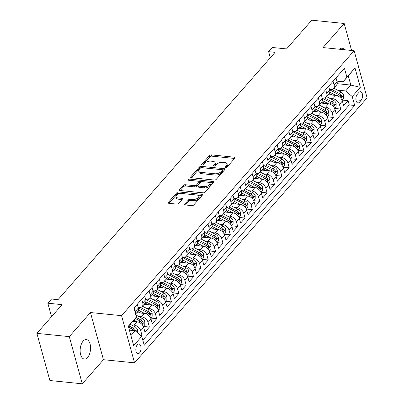 <?xml version="1.0" encoding="UTF-8"?>
<svg xmlns="http://www.w3.org/2000/svg" width="404" height="404" viewBox="0 0 404 404"><rect width="100%" height="100%" fill="white"/><g stroke="black" fill="none" stroke-linecap="round" stroke-linejoin="round"><path stroke-width="0.61" d="M225.801 167.377A1.05 0.53 -15.4 0 0 227.2 166.887L234.876 158.146A1.505 0.758 -15.4 0 0 235.052 157.616A1.505 0.758 -15.4 0 0 234.325 157.191L211.423 154.883A1.505 0.758 -15.4 0 0 209.429 155.575L201.753 164.322A1.05 0.53 -15.4 0 0 201.631 164.691A1.05 0.53 -15.4 0 0 202.136 164.989A1.05 0.53 -15.4 0 0 203.535 164.499L204.53 163.368A4.808 2.429 -15.4 0 1 210.913 161.146L212.817 161.337A4.808 2.429 -15.4 0 1 215.145 162.696A4.808 2.429 -15.4 0 1 214.58 164.383L213.585 165.514A1.05 0.53 -15.4 0 0 213.463 165.882A1.05 0.53 -15.4 0 0 213.969 166.18A1.05 0.53 -15.4 0 0 215.367 165.696L216.362 164.564A4.808 2.429 -15.4 0 1 222.745 162.342L224.649 162.534A4.808 2.429 -15.4 0 1 226.977 163.888A4.808 2.429 -15.4 0 1 226.412 165.579L225.417 166.711A1.05 0.53 -15.4 0 0 225.296 167.079A1.05 0.53 -15.4 0 0 225.801 167.377M87.602 357.474A9.802 5.151 95.8 0 0 90.531 346.768A9.802 5.151 95.8 0 0 86.34 339.567A9.802 5.151 95.8 0 0 83.108 341.163A9.802 5.151 95.8 0 0 80.179 351.869A9.802 5.151 95.8 0 0 84.37 359.07A9.802 5.151 95.8 0 0 87.602 357.474M344.501 49.742A9.802 5.151 95.8 0 0 342.082 48.202A9.802 5.151 95.8 0 0 339.411 49.232M139.557 352.939A4.898 2.575 95.8 0 0 141.021 347.586A4.898 2.575 95.8 0 0 138.925 343.986A4.898 2.575 95.8 0 0 137.315 344.784A4.898 2.575 95.8 0 0 135.845 350.137A4.898 2.575 95.8 0 0 137.946 353.737A4.898 2.575 95.8 0 0 139.557 352.939M184.835 204.03A1.505 0.758 -15.4 0 0 184.658 204.555A1.505 0.758 -15.4 0 0 185.386 204.98L191.814 205.626A1.505 0.758 -15.4 0 0 193.804 204.934L202.328 195.223A1.505 0.758 -15.4 0 0 202.505 194.693A1.505 0.758 -15.4 0 0 201.783 194.268L178.881 191.961A1.505 0.758 -15.4 0 0 176.886 192.652L168.362 202.364A1.505 0.758 -15.4 0 0 168.185 202.894A1.505 0.758 -15.4 0 0 168.912 203.318L176.674 204.101A1.505 0.758 -15.4 0 0 178.669 203.404L182.315 199.248A1.505 0.758 -15.4 0 0 182.492 198.723A1.505 0.758 -15.4 0 0 181.765 198.298L177.917 197.909A4.02 2.03 -15.4 0 1 175.972 196.773A4.02 2.03 -15.4 0 1 177.649 194.425A4.02 2.03 -15.4 0 1 181.78 193.506L196.859 195.026A4.02 2.03 -15.4 0 1 198.803 196.162A4.02 2.03 -15.4 0 1 197.122 198.51A4.02 2.03 -15.4 0 1 192.991 199.43L190.481 199.177A1.505 0.758 -15.4 0 0 188.486 199.874L184.835 204.03L185.083 204.919M351.606 50.465L344.173 23.472L311.767 20.2L286.562 48.919L272.306 47.48L268.625 51.672L275.104 52.323L57.999 299.672L51.52 299.021L47.839 303.212L51.545 316.67M69.291 336.638L82.285 383.8L103.444 359.696L90.451 312.534L69.291 336.638L36.89 333.366L62.095 304.651L47.839 303.212M90.451 312.534L121.559 315.67L354.121 50.717L367.11 97.879L134.547 362.832L121.559 315.67M344.173 23.472L323.013 47.576L354.121 50.717M214.277 180.032A1.505 0.758 -15.4 0 0 216.271 179.336L224.796 169.624A1.505 0.758 -15.4 0 0 224.972 169.099A1.505 0.758 -15.4 0 0 224.245 168.675L201.349 166.362A1.505 0.758 -15.4 0 0 199.354 167.059L190.829 176.77A1.505 0.758 -15.4 0 0 190.653 177.295A1.505 0.758 -15.4 0 0 191.38 177.72L214.277 180.032M213.564 182.426L205.04 192.137A1.505 0.758 -15.4 0 1 203.045 192.829L180.144 190.516A1.505 0.758 -15.4 0 1 179.416 190.097A1.505 0.758 -15.4 0 1 179.593 189.567L183.244 185.411A1.505 0.758 -15.4 0 1 185.239 184.719L194.526 185.653A1.505 0.758 -15.4 0 0 196.521 184.961L198.94 182.204A1.505 0.758 -15.4 0 0 199.116 181.674A1.505 0.758 -15.4 0 0 198.389 181.25L188.719 180.275A1.05 0.53 -15.4 0 1 188.213 179.977A1.05 0.53 -15.4 0 1 188.653 179.361A1.05 0.53 -15.4 0 1 189.734 179.124L213.014 181.472A1.505 0.758 -15.4 0 1 213.741 181.896A1.505 0.758 -15.4 0 1 213.564 182.426M82.285 383.8L49.879 380.528L36.89 333.366M141.44 336.088L142.016 335.436L140.496 335.28M131.381 324.882L134.143 325.159A6.126 4.197 41.3 0 1 140.733 330.785L143.678 327.427L144.96 332.083L149.374 327.048L143.339 326.442M138.739 316.499L141.506 316.776A6.126 4.197 41.3 0 1 148.091 322.397L151.035 319.044L152.318 323.695L156.732 318.665L150.697 318.059M146.102 308.111L148.864 308.393A6.126 4.197 41.3 0 1 155.454 314.014L158.398 310.661L159.676 315.312L164.095 310.282L158.06 309.671M153.459 299.728L156.222 300.005A6.126 4.197 41.3 0 1 162.812 305.631L165.756 302.273L167.039 306.929L171.453 301.894L165.418 301.288M160.817 291.345L163.585 291.622A6.126 4.197 41.3 0 1 170.17 297.243L173.114 293.89L174.397 298.541L178.81 293.511L172.776 292.905M168.18 282.957L170.942 283.239A6.126 4.197 41.3 0 1 177.533 288.86L180.477 285.507L181.755 290.158L186.173 285.128L180.139 284.517M175.538 274.574L178.3 274.851A6.126 4.197 41.3 0 1 184.891 280.477L187.835 277.119L189.117 281.775L193.531 276.74L187.496 276.134M182.896 266.191L185.663 266.468A6.126 4.197 41.3 0 1 192.248 272.089L195.193 268.736L196.475 273.387L200.889 268.357L194.854 267.751M190.259 257.803L193.021 258.085A6.126 4.197 41.3 0 1 199.611 263.706L202.556 260.353L203.833 265.004L208.252 259.974L202.217 259.363M197.617 249.419L200.379 249.697A6.126 4.197 41.3 0 1 206.969 255.323L209.913 251.965L211.196 256.621L215.61 251.586L209.575 250.98M204.974 241.037L207.742 241.314A6.126 4.197 41.3 0 1 214.327 246.935L217.271 243.582L218.554 248.233L222.968 243.203L216.933 242.597M212.337 232.648L215.1 232.931A6.126 4.197 41.3 0 1 221.69 238.552L224.634 235.199L225.912 239.85L230.331 234.82L224.296 234.209M219.695 224.265L222.458 224.543A6.126 4.197 41.3 0 1 229.048 230.169L231.992 226.811L233.275 231.467L237.688 226.432L231.654 225.826L233.098 224.18L233.128 220.791A4.06 2.777 -138.7 0 0 230.426 217.645L223.422 213.979M227.053 215.882L229.82 216.16A6.126 4.197 41.3 0 1 236.406 221.781L239.35 218.428L240.632 223.079L245.046 218.049L239.011 217.443M234.416 207.494L237.178 207.777A6.126 4.197 41.3 0 1 243.769 213.398L246.713 210.045L247.99 214.696L252.409 209.666L246.374 209.055M241.774 199.111L244.536 199.389A6.126 4.197 41.3 0 1 251.126 205.015L254.071 201.657L255.353 206.313L259.767 201.278L253.732 200.672M249.132 190.728L251.899 191.006A6.126 4.197 41.3 0 1 258.484 196.627L261.428 193.274L262.711 197.925L267.125 192.895L261.09 192.289M256.495 182.34L259.257 182.623A6.126 4.197 41.3 0 1 265.847 188.244L268.791 184.891L270.069 189.542L274.488 184.512L268.453 183.901M263.852 173.957L266.615 174.235A6.126 4.197 41.3 0 1 273.205 179.861L276.149 176.503L277.432 181.159L281.846 176.124L275.811 175.518M271.21 165.574L273.978 165.852A6.126 4.197 41.3 0 1 280.563 171.473L283.507 168.12L284.79 172.771L289.203 167.741L283.169 167.135M278.573 157.186L281.336 157.469A6.126 4.197 41.3 0 1 287.926 163.09L290.87 159.737L292.148 164.388L296.566 159.358L290.532 158.747M285.931 148.803L288.693 149.081A6.126 4.197 41.3 0 1 295.284 154.707L298.228 151.349L299.51 156.005L303.924 150.97L297.889 150.364M293.289 140.42L296.056 140.698A6.126 4.197 41.3 0 1 302.641 146.319L305.586 142.966L306.868 147.617L311.282 142.587L305.247 141.981M300.652 132.032L303.414 132.315A6.126 4.197 41.3 0 1 310.004 137.936L312.949 134.583L314.226 139.234L318.645 134.204L312.61 133.593M308.01 123.649L310.772 123.927A6.126 4.197 41.3 0 1 317.362 129.553L320.306 126.194L321.589 130.851L326.003 125.816L319.968 125.21M315.367 115.266L318.135 115.544A6.126 4.197 41.3 0 1 324.72 121.165L327.664 117.811L328.947 122.463L333.361 117.433L327.326 116.827M322.73 106.878L325.493 107.161A6.126 4.197 41.3 0 1 332.083 112.782L335.027 109.428L336.305 114.08L340.724 109.05L339.441 104.399A6.126 4.197 -138.7 0 0 332.851 98.773L330.088 98.495M334.689 108.439L340.724 109.05M143.678 327.427A6.126 4.197 -138.7 0 0 137.087 321.806L132.8 321.377M151.035 319.044A6.126 4.197 -138.7 0 0 144.45 313.423L136.81 312.651M158.398 310.661A6.126 4.197 -138.7 0 0 151.808 305.04L144.172 304.268M165.756 302.273A6.126 4.197 -138.7 0 0 159.166 296.652L151.53 295.885M173.114 293.89A6.126 4.197 -138.7 0 0 166.529 288.269L158.888 287.496M180.477 285.507A6.126 4.197 -138.7 0 0 173.887 279.886L166.251 279.114M187.835 277.119A6.126 4.197 -138.7 0 0 181.244 271.498L173.609 270.731M195.193 268.736A6.126 4.197 -138.7 0 0 188.607 263.115L180.967 262.342M202.556 260.353A6.126 4.197 -138.7 0 0 195.965 254.732L188.33 253.959M209.913 251.965A6.126 4.197 -138.7 0 0 203.323 246.344L195.688 245.576M217.271 243.582A6.126 4.197 -138.7 0 0 210.686 237.961L203.045 237.188M224.634 235.199A6.126 4.197 -138.7 0 0 218.044 229.578L210.408 228.805M231.992 226.811A6.126 4.197 -138.7 0 0 225.402 221.19L217.766 220.422M239.35 218.428A6.126 4.197 -138.7 0 0 232.765 212.807L225.124 212.034M246.713 210.045A6.126 4.197 -138.7 0 0 240.122 204.424L232.487 203.651M254.071 201.657A6.126 4.197 -138.7 0 0 247.48 196.036L239.845 195.268M261.428 193.274A6.126 4.197 -138.7 0 0 254.843 187.653L247.203 186.88M268.791 184.891A6.126 4.197 -138.7 0 0 262.201 179.27L254.565 178.497M276.149 176.503A6.126 4.197 -138.7 0 0 269.559 170.882L261.923 170.114M283.507 168.12A6.126 4.197 -138.7 0 0 276.922 162.499L269.281 161.726M290.87 159.737A6.126 4.197 -138.7 0 0 284.28 154.116L276.644 153.343M298.228 151.349A6.126 4.197 -138.7 0 0 291.637 145.728L284.002 144.96M305.586 142.966A6.126 4.197 -138.7 0 0 299 137.345L291.36 136.572M312.949 134.583A6.126 4.197 -138.7 0 0 306.358 128.962L298.723 128.189M320.306 126.194A6.126 4.197 -138.7 0 0 313.716 120.574L306.081 119.806M327.664 117.811A6.126 4.197 -138.7 0 0 321.079 112.191L313.438 111.418M335.027 109.428A6.126 4.197 -138.7 0 0 328.437 103.808L320.801 103.035M358.944 92.445L357.323 94.289A4.747 2.495 95.8 0 0 355.904 99.48A4.747 2.495 95.8 0 0 357.934 102.964A4.747 2.495 95.8 0 0 359.499 102.192L361.12 100.349A4.747 2.495 95.8 0 0 362.539 95.162A4.747 2.495 95.8 0 0 360.509 91.673A4.747 2.495 95.8 0 0 358.944 92.445M130.911 335.593L135.173 330.74L141.764 336.365L144.218 345.284L354.702 105.484L352.243 96.561L345.657 90.94L337.446 90.112M141.764 336.365L133.668 345.587L128.331 326.21L136.426 316.989L133.966 308.065L344.45 68.266L346.91 77.184L355.005 67.963L360.338 87.34L352.243 96.561M138.193 307.52L138.976 307.601A6.126 4.197 41.3 0 0 142.178 306.54L145.117 303.187A6.126 4.197 -138.7 0 0 145.703 299.672L144.657 295.885M145.551 299.137L146.334 299.212A6.126 4.197 41.3 0 0 149.536 298.157L152.48 294.804A6.126 4.197 -138.7 0 0 153.06 291.284L152.015 287.502M152.914 290.749L153.697 290.829A6.126 4.197 41.3 0 0 156.893 289.774L159.838 286.416A6.126 4.197 -138.7 0 0 160.418 282.901L159.378 279.119M160.272 282.366L161.055 282.446A6.126 4.197 41.3 0 0 164.256 281.386L167.195 278.033A6.126 4.197 -138.7 0 0 167.781 274.518L166.736 270.731M167.63 273.983L168.412 274.058A6.126 4.197 41.3 0 0 171.614 273.003L174.558 269.65A6.126 4.197 -138.7 0 0 175.139 266.13L174.094 262.348M174.993 265.595L175.775 265.675A6.126 4.197 41.3 0 0 178.972 264.62L181.916 261.262A6.126 4.197 -138.7 0 0 182.497 257.747L181.457 253.964M182.35 257.212L183.133 257.292A6.126 4.197 41.3 0 0 186.335 256.232L189.274 252.879A6.126 4.197 -138.7 0 0 189.86 249.364L188.814 245.576M189.708 248.829L190.491 248.904A6.126 4.197 41.3 0 0 193.693 247.849L196.637 244.496A6.126 4.197 -138.7 0 0 197.218 240.976L196.172 237.193M197.071 240.441L197.854 240.521A6.126 4.197 41.3 0 0 201.051 239.466L203.995 236.108A6.126 4.197 -138.7 0 0 204.576 232.593L203.535 228.81M204.429 232.058L205.212 232.138A6.126 4.197 41.3 0 0 208.413 231.078L211.353 227.725A6.126 4.197 -138.7 0 0 211.938 224.21L210.893 220.422M211.787 223.675L212.57 223.75A6.126 4.197 41.3 0 0 215.771 222.695L218.716 219.342A6.126 4.197 -138.7 0 0 219.296 215.822L218.251 212.039M219.15 215.287L219.933 215.367A6.126 4.197 41.3 0 0 223.129 214.312L226.073 210.954A6.126 4.197 -138.7 0 0 226.654 207.439L225.614 203.656M226.508 206.904L227.29 206.984A6.126 4.197 41.3 0 0 230.492 205.924L233.431 202.571A6.126 4.197 -138.7 0 0 234.017 199.056L232.972 195.268M233.866 198.521L234.648 198.596A6.126 4.197 41.3 0 0 237.85 197.541L240.794 194.188A6.126 4.197 -138.7 0 0 241.375 190.668L240.329 186.885M241.228 190.132L242.011 190.213A6.126 4.197 41.3 0 0 245.208 189.158L248.152 185.8A6.126 4.197 -138.7 0 0 248.733 182.285L247.692 178.502M248.586 181.749L249.369 181.83A6.126 4.197 41.3 0 0 252.571 180.77L255.51 177.417A6.126 4.197 -138.7 0 0 256.096 173.902L255.05 170.114M255.944 173.367L256.727 173.442A6.126 4.197 41.3 0 0 259.929 172.387L262.873 169.034A6.126 4.197 -138.7 0 0 263.453 165.514L262.408 161.731M263.307 164.978L264.09 165.059A6.126 4.197 41.3 0 0 267.286 164.004L270.231 160.646A6.126 4.197 -138.7 0 0 270.811 157.131L269.771 153.348M270.665 156.595L271.448 156.676A6.126 4.197 41.3 0 0 274.649 155.616L277.588 152.263A6.126 4.197 -138.7 0 0 278.174 148.748L277.129 144.96M278.023 148.212L278.805 148.288A6.126 4.197 41.3 0 0 282.007 147.233L284.951 143.88A6.126 4.197 -138.7 0 0 285.532 140.36L284.487 136.577M285.386 139.824L286.168 139.905A6.126 4.197 41.3 0 0 289.365 138.85L292.309 135.492A6.126 4.197 -138.7 0 0 292.89 131.977L291.85 128.194M292.743 131.441L293.526 131.522A6.126 4.197 41.3 0 0 296.728 130.462L299.667 127.108A6.126 4.197 -138.7 0 0 300.253 123.594L299.207 119.806M300.101 123.058L300.884 123.134A6.126 4.197 41.3 0 0 304.086 122.079L307.03 118.725A6.126 4.197 -138.7 0 0 307.611 115.206L306.565 111.423M307.464 114.67L308.247 114.751A6.126 4.197 41.3 0 0 311.444 113.696L314.388 110.337A6.126 4.197 -138.7 0 0 314.969 106.823L313.928 103.04M314.822 106.287L315.605 106.368A6.126 4.197 41.3 0 0 318.806 105.308L321.746 101.954A6.126 4.197 -138.7 0 0 322.331 98.44L321.286 94.652M322.18 97.904L322.963 97.98A6.126 4.197 41.3 0 0 326.164 96.925L329.109 93.571A6.126 4.197 -138.7 0 0 329.689 90.052L328.644 86.269M142.804 340.148L349.258 104.934L348.081 100.662L343.668 105.697L342.385 101.04A6.126 4.197 -138.7 0 0 335.795 95.42L328.159 94.652M329.543 89.516L330.326 89.597A6.126 4.197 -138.7 0 0 333.522 88.542A6.126 4.197 -138.7 0 0 334.103 85.022L333.063 81.239M333.522 88.542L336.466 85.183A6.126 4.197 -138.7 0 0 337.047 81.669L336.007 77.886M134.355 307.626L135.396 311.408A6.126 4.197 41.3 0 1 135.486 313.59M135.608 314.024L137.759 311.57A6.126 4.197 -138.7 0 0 138.34 308.055L137.299 304.273M141.713 299.238L142.758 303.025A6.126 4.197 41.3 0 1 142.178 306.54M149.076 290.855L150.116 294.637A6.126 4.197 41.3 0 1 149.536 298.157M156.434 282.472L157.474 286.254A6.126 4.197 41.3 0 1 156.893 289.774M163.792 274.084L164.837 277.871A6.126 4.197 41.3 0 1 164.256 281.386M171.155 265.701L172.195 269.483A6.126 4.197 41.3 0 1 171.614 273.003M178.512 257.318L179.553 261.1A6.126 4.197 41.3 0 1 178.972 264.62M185.87 248.93L186.916 252.717A6.126 4.197 41.3 0 1 186.335 256.232M193.233 240.547L194.273 244.329A6.126 4.197 41.3 0 1 193.693 247.849M200.591 232.164L201.631 235.946A6.126 4.197 41.3 0 1 201.051 239.466M207.949 223.776L208.994 227.563A6.126 4.197 41.3 0 1 208.413 231.078M215.312 215.393L216.352 219.175A6.126 4.197 41.3 0 1 215.771 222.695M222.67 207.01L223.71 210.792A6.126 4.197 41.3 0 1 223.129 214.312M230.028 198.622L231.073 202.409A6.126 4.197 41.3 0 1 230.492 205.924M237.39 190.239L238.431 194.021A6.126 4.197 41.3 0 1 237.85 197.541M244.748 181.856L245.789 185.638A6.126 4.197 41.3 0 1 245.208 189.158M252.106 173.468L253.151 177.255A6.126 4.197 41.3 0 1 252.571 180.77M259.469 165.084L260.509 168.867A6.126 4.197 41.3 0 1 259.929 172.387M266.827 156.702L267.867 160.484A6.126 4.197 41.3 0 1 267.286 164.004M274.185 148.313L275.23 152.101A6.126 4.197 41.3 0 1 274.649 155.616M281.548 139.93L282.588 143.713A6.126 4.197 41.3 0 1 282.007 147.233M288.905 131.547L289.946 135.33A6.126 4.197 41.3 0 1 289.365 138.85M296.263 123.159L297.309 126.947A6.126 4.197 41.3 0 1 296.728 130.462M303.626 114.776L304.666 118.559A6.126 4.197 41.3 0 1 304.086 122.079M310.984 106.393L312.024 110.176A6.126 4.197 41.3 0 1 311.444 113.696M318.342 98.005L319.387 101.793A6.126 4.197 41.3 0 1 318.806 105.308M325.705 89.622L326.745 93.405A6.126 4.197 41.3 0 1 326.164 96.925M332.083 112.782L333.361 117.433M324.72 121.165L326.003 125.816M317.362 129.553L318.645 134.204M310.004 137.936L311.282 142.587M302.641 146.319L303.924 150.97M295.284 154.707L296.566 159.358M287.926 163.09L289.203 167.741M280.563 171.473L281.846 176.124M273.205 179.861L274.488 184.512M265.847 188.244L267.125 192.895M258.484 196.627L259.767 201.278M251.126 205.015L252.409 209.666M243.769 213.398L245.046 218.049M236.406 221.781L237.688 226.432M229.048 230.169L230.331 234.82M221.69 238.552L222.968 243.203M214.327 246.935L215.61 251.586M206.969 255.323L208.252 259.974M199.611 263.706L200.889 268.357M192.248 272.089L193.531 276.74M184.891 280.477L186.173 285.128M177.533 288.86L178.81 293.511M170.17 297.243L171.453 301.894M162.812 305.631L164.095 310.282M155.454 314.014L156.732 318.665M148.091 322.397L149.374 327.048M140.733 330.785L142.016 335.436M135.173 330.74L129.416 330.159M345.657 90.94L350.808 85.072L348.278 75.891L343.127 81.76L346.91 77.184M337.173 83.694L350.808 85.072L360.338 87.34M336.901 81.133L343.127 81.76M103.444 359.696L134.547 362.832M268.625 51.672L270.311 57.787M136.426 316.989L128.386 326.417M340.804 98.207L343.521 95.107L343.491 98.409L342.026 100.076L348.081 100.662M349.258 104.934L354.702 105.484M348.278 75.891L355.005 67.963M226.336 167.342L226.76 166.852A4.808 2.429 -15.4 0 0 227.326 165.165L226.977 163.888M215.145 162.696L215.494 163.968A4.808 2.429 -15.4 0 1 214.928 165.66L214.504 166.145M234.598 158.459L211.777 156.156A1.505 0.758 -15.4 0 0 209.782 156.853L202.672 164.953M224.518 169.943L201.697 167.64A1.505 0.758 -15.4 0 0 199.702 168.332L191.456 177.73M222.22 170.352A1.05 0.53 -15.4 0 0 222.346 169.983A1.05 0.53 -15.4 0 0 221.836 169.685L201.732 167.655A1.05 0.53 -15.4 0 0 200.339 168.145L199.293 169.337A4.808 2.429 -15.4 0 0 198.723 171.023A4.808 2.429 -15.4 0 0 201.051 172.382L214.792 173.765A4.808 2.429 -15.4 0 0 221.175 171.543L222.22 170.352L222.574 171.624A1.05 0.53 -15.4 0 0 222.695 171.256L222.346 169.983M198.723 171.023L199.076 172.301A4.808 2.429 -15.4 0 0 201.404 173.654L201.051 172.382M222.574 171.624L221.523 172.821A4.808 2.429 -15.4 0 1 215.14 175.043L201.404 173.654M180.224 190.526L183.593 186.683L183.244 185.411M199.116 181.674L199.465 182.951A1.505 0.758 -15.4 0 1 199.288 183.477L196.869 186.234A1.505 0.758 -15.4 0 1 194.874 186.931L185.588 185.992A1.505 0.758 -15.4 0 0 183.593 186.683M213.287 182.739L190.082 180.396A1.05 0.53 -15.4 0 0 189.875 180.391M204.161 186.628A4.02 2.03 -15.4 0 0 208.292 185.709A4.02 2.03 -15.4 0 0 209.969 183.355A4.02 2.03 -15.4 0 0 208.025 182.224L202.717 181.689A1.505 0.758 -15.4 0 0 200.722 182.381L198.298 185.138A1.505 0.758 -15.4 0 0 198.122 185.668A1.505 0.758 -15.4 0 0 198.849 186.093L204.161 186.628L204.515 187.9A4.02 2.03 -15.4 0 0 208.641 186.981A4.02 2.03 -15.4 0 0 210.322 184.633L209.969 183.355M198.122 185.668L198.475 186.941A1.505 0.758 -15.4 0 0 199.202 187.365L198.849 186.093M204.515 187.9L199.202 187.365M198.803 196.162L199.152 197.435A4.02 2.03 -15.4 0 1 197.475 199.783A4.02 2.03 -15.4 0 1 193.344 200.707L190.829 200.45A1.505 0.758 -15.4 0 0 188.835 201.147L185.466 204.99M175.972 196.773L176.326 198.051A4.02 2.03 -15.4 0 0 178.265 199.182L177.917 197.909M182.037 199.566L178.265 199.182M202.056 195.536L179.23 193.233A1.505 0.758 -15.4 0 0 177.235 193.93L168.988 203.323M343.521 95.107L343.521 95.021A4.06 2.777 -138.7 0 0 340.819 91.875L333.815 88.208M335.931 95.435L329.785 92.218M332.174 95.056L329.179 93.486M329.619 89.809A11.716 8.024 41.3 0 1 329.846 89.92L338.537 94.475A4.06 2.777 41.3 0 1 340.819 96.647L341.304 97.076L341.668 96.869L341.703 95.642A4.06 2.777 -138.7 0 0 339.421 93.47L331.861 89.511M334.669 108.459L336.133 106.792L336.163 103.409A4.06 2.777 -138.7 0 0 333.457 100.263L326.457 96.591M328.568 103.823L322.422 100.601M324.816 103.439L321.821 101.869M322.261 98.192A11.716 8.024 41.3 0 1 322.483 98.308L331.179 102.858A4.06 2.777 41.3 0 1 333.462 105.035L333.946 105.459L334.305 105.252L334.34 104.03A4.06 2.777 -138.7 0 0 332.063 101.853L324.498 97.894M327.311 116.847L328.77 115.18L328.805 111.792A4.06 2.777 -138.7 0 0 326.099 108.646L319.094 104.974M321.21 112.206L315.064 108.984M317.453 111.822L314.458 110.257M314.903 106.575A11.716 8.024 41.3 0 1 315.125 106.691L323.816 111.246A4.06 2.777 41.3 0 1 326.099 113.418L326.584 113.842L326.947 113.64L326.982 112.413A4.06 2.777 -138.7 0 0 324.7 110.242L317.14 106.277M319.948 125.23L321.412 123.563L321.443 120.175A4.06 2.777 -138.7 0 0 318.741 117.029L311.736 113.362M313.852 120.589L307.707 117.372M310.095 120.21L307.101 118.64M307.54 114.963A11.716 8.024 41.3 0 1 307.767 115.074L316.458 119.629A4.06 2.777 41.3 0 1 318.741 121.801L319.226 122.23L319.589 122.023L319.625 120.796A4.06 2.777 -138.7 0 0 317.342 118.624L309.782 114.665M312.59 133.613L314.054 131.946L314.085 128.563A4.06 2.777 -138.7 0 0 311.378 125.417L304.379 121.745M306.49 128.977L300.344 125.755M302.737 128.593L299.743 127.023M300.182 123.346A11.716 8.024 41.3 0 1 300.404 123.462L309.1 128.012A4.06 2.777 41.3 0 1 311.383 130.189L311.868 130.613L312.226 130.406L312.262 129.184A4.06 2.777 -138.7 0 0 309.984 127.008L302.419 123.048M305.232 142.001L306.692 140.334L306.727 136.946A4.06 2.777 -138.7 0 0 304.02 133.8L297.016 130.128M299.132 137.36L292.986 134.138M295.375 136.976L292.38 135.411M292.824 131.729A11.716 8.024 41.3 0 1 293.046 131.845L301.738 136.401A4.06 2.777 41.3 0 1 304.02 138.572L304.505 138.996L304.869 138.794L304.904 137.567A4.06 2.777 -138.7 0 0 302.621 135.396L295.061 131.431M297.869 150.384L299.334 148.717L299.364 145.329A4.06 2.777 -138.7 0 0 296.662 142.183L289.658 138.516M291.774 145.743L285.628 142.526M288.017 145.364L285.022 143.794M285.461 140.117A11.716 8.024 41.3 0 1 285.689 140.228L294.38 144.784A4.06 2.777 41.3 0 1 296.662 146.955L297.147 147.384L297.511 147.177L297.546 145.95A4.06 2.777 -138.7 0 0 295.263 143.779L287.704 139.819M290.511 158.767L291.976 157.1L292.006 153.717A4.06 2.777 -138.7 0 0 289.299 150.571L282.3 146.899M284.411 154.131L278.265 150.909M280.659 153.747L277.664 152.177M278.104 148.5A11.716 8.024 41.3 0 1 278.326 148.616L287.022 153.167A4.06 2.777 41.3 0 1 289.304 155.343L289.789 155.767L290.148 155.56L290.183 154.338A4.06 2.777 -138.7 0 0 287.906 152.162L280.341 148.202M283.154 167.155L284.613 165.488L284.648 162.1A4.06 2.777 -138.7 0 0 281.941 158.954L274.937 155.282M277.053 162.514L270.907 159.292M273.296 162.13L270.301 160.565M270.746 156.883A11.716 8.024 41.3 0 1 270.968 156.999L279.659 161.555A4.06 2.777 41.3 0 1 281.941 163.726L282.426 164.15L282.79 163.948L282.825 162.721A4.06 2.777 -138.7 0 0 280.543 160.55L272.983 156.585M275.791 175.538L277.255 173.871L277.285 170.483A4.06 2.777 -138.7 0 0 274.584 167.337L267.579 163.671M269.695 170.897L263.549 167.68M265.938 170.518L262.943 168.948M263.383 165.271A11.716 8.024 41.3 0 1 263.61 165.382L272.301 169.938A4.06 2.777 41.3 0 1 274.584 172.109L275.068 172.538L275.432 172.331L275.467 171.104A4.06 2.777 -138.7 0 0 273.185 168.933L265.625 164.973M268.433 183.921L269.897 182.254L269.928 178.871A4.06 2.777 -138.7 0 0 267.221 175.725L260.221 172.053M262.332 179.285L256.187 176.063M258.58 178.901L255.586 177.331M256.025 173.654A11.716 8.024 41.3 0 1 256.247 173.771L264.943 178.321A4.06 2.777 41.3 0 1 267.226 180.497L267.711 180.921L268.069 180.714L268.104 179.492A4.06 2.777 -138.7 0 0 265.827 177.316L258.262 173.356M261.075 192.309L262.534 190.643L262.57 187.254A4.06 2.777 -138.7 0 0 259.863 184.108L252.859 180.436M254.974 187.668L248.829 184.446M251.217 187.284L248.223 185.719M248.667 182.037A11.716 8.024 41.3 0 1 248.889 182.154L257.58 186.709A4.06 2.777 41.3 0 1 259.863 188.88L260.348 189.304L260.711 189.102L260.747 187.875A4.06 2.777 -138.7 0 0 258.464 185.704L250.904 181.739M253.712 200.692L255.177 199.026L255.207 195.637A4.06 2.777 -138.7 0 0 252.505 192.491L245.501 188.825M247.617 196.051L241.471 192.834M243.859 195.672L240.865 194.102M241.304 190.425A11.716 8.024 41.3 0 1 241.531 190.537L250.222 195.092A4.06 2.777 41.3 0 1 252.505 197.263L252.99 197.692L253.353 197.485L253.389 196.258A4.06 2.777 -138.7 0 0 251.106 194.087L243.546 190.127M246.354 209.075L247.819 207.409L247.849 204.025A4.06 2.777 -138.7 0 0 245.142 200.879L238.143 197.208M240.254 204.439L234.108 201.217M236.502 204.055L233.507 202.485M233.946 198.808A11.716 8.024 41.3 0 1 234.168 198.925L242.865 203.475A4.06 2.777 41.3 0 1 245.147 205.651L245.632 206.075L245.991 205.868L246.026 204.646A4.06 2.777 -138.7 0 0 243.748 202.47L236.183 198.51M238.996 217.463L240.456 215.797L240.491 212.408A4.06 2.777 -138.7 0 0 237.784 209.262L230.78 205.591M232.896 212.822L226.75 209.6M229.139 212.438L226.144 210.873M226.588 207.191A11.716 8.024 41.3 0 1 226.811 207.308L235.502 211.863A4.06 2.777 41.3 0 1 237.784 214.034L238.269 214.458L238.633 214.256L238.668 213.029A4.06 2.777 -138.7 0 0 236.385 210.858L228.826 206.893M225.538 221.205L219.392 217.988M221.781 220.826L218.786 219.256M219.226 215.579A11.716 8.024 41.3 0 1 219.453 215.691L228.144 220.246A4.06 2.777 41.3 0 1 230.426 222.417L230.911 222.846L231.275 222.639L231.31 221.412A4.06 2.777 -138.7 0 0 229.028 219.241L221.468 215.281M224.276 234.229L225.74 232.563L225.77 229.179A4.06 2.777 -138.7 0 0 223.064 226.033L216.064 222.362M218.175 229.593L212.029 226.371M214.423 229.209L211.428 227.639M211.868 223.962A11.716 8.024 41.3 0 1 212.09 224.079L220.786 228.629A4.06 2.777 41.3 0 1 223.069 230.805L223.553 231.229L223.912 231.022L223.947 229.8A4.06 2.777 -138.7 0 0 221.67 227.624L214.105 223.665M216.918 242.617L218.377 240.951L218.412 237.562A4.06 2.777 -138.7 0 0 215.706 234.416L208.701 230.745M210.817 237.976L204.671 234.754M207.06 237.592L204.065 236.027M204.51 232.345A11.716 8.024 41.3 0 1 204.732 232.462L213.423 237.017A4.06 2.777 41.3 0 1 215.706 239.188L216.191 239.612L216.554 239.41L216.589 238.183A4.06 2.777 -138.7 0 0 214.307 236.012L206.747 232.048M209.555 251L211.019 249.334L211.05 245.945A4.06 2.777 -138.7 0 0 208.348 242.799L201.344 239.133M203.459 246.359L197.314 243.142M199.702 245.98L196.708 244.41M197.147 240.733A11.716 8.024 41.3 0 1 197.374 240.845L206.065 245.4A4.06 2.777 41.3 0 1 208.348 247.571L208.833 248L209.196 247.793L209.232 246.566A4.06 2.777 -138.7 0 0 206.949 244.395L199.389 240.436M202.197 259.383L203.661 257.717L203.692 254.333A4.06 2.777 -138.7 0 0 200.985 251.187L193.986 247.516M196.097 254.747L189.951 251.525M192.344 254.363L189.35 252.793M189.789 249.117A11.716 8.024 41.3 0 1 190.011 249.233L198.707 253.783A4.06 2.777 41.3 0 1 200.99 255.959L201.475 256.383L201.833 256.176L201.869 254.954A4.06 2.777 -138.7 0 0 199.591 252.778L192.026 248.819M194.839 267.771L196.299 266.105L196.334 262.716A4.06 2.777 -138.7 0 0 193.627 259.57L186.623 255.899M188.739 263.13L182.593 259.908M184.982 262.746L181.987 261.181M182.431 257.5A11.716 8.024 41.3 0 1 182.653 257.616L191.344 262.171A4.06 2.777 41.3 0 1 193.627 264.342L194.112 264.766L194.476 264.564L194.511 263.337A4.06 2.777 -138.7 0 0 192.228 261.166L184.668 257.202M187.476 276.154L188.941 274.488L188.971 271.099A4.06 2.777 -138.7 0 0 186.269 267.953L179.265 264.287M181.381 271.513L175.235 268.296M177.624 271.135L174.629 269.564M175.068 265.888A11.716 8.024 41.3 0 1 175.296 265.999L183.987 270.554A4.06 2.777 41.3 0 1 186.269 272.725L186.754 273.154L187.118 272.947L187.153 271.72A4.06 2.777 -138.7 0 0 184.87 269.549L177.311 265.59M180.118 284.537L181.583 282.871L181.613 279.487A4.06 2.777 -138.7 0 0 178.906 276.341L171.907 272.67M174.018 279.901L167.872 276.679M170.266 279.517L167.271 277.947M167.711 274.271A11.716 8.024 41.3 0 1 167.933 274.387L176.629 278.937A4.06 2.777 41.3 0 1 178.911 281.113L179.396 281.538L179.755 281.33L179.79 280.108A4.06 2.777 -138.7 0 0 177.513 277.932L169.948 273.973M172.761 292.925L174.22 291.259L174.255 287.87A4.06 2.777 -138.7 0 0 171.548 284.724L164.544 281.053M166.66 288.284L160.514 285.062M162.903 287.901L159.908 286.335M160.353 282.654A11.716 8.024 41.3 0 1 160.575 282.77L169.266 287.325A4.06 2.777 41.3 0 1 171.548 289.496L172.033 289.921L172.397 289.719L172.432 288.491A4.06 2.777 -138.7 0 0 170.15 286.32L162.59 282.356M165.398 301.308L166.862 299.642L166.892 296.253A4.06 2.777 -138.7 0 0 164.191 293.107L157.186 289.441M159.302 296.667L153.156 293.45M155.545 296.289L152.55 294.718M152.99 291.042A11.716 8.024 41.3 0 1 153.217 291.153L161.908 295.708A4.06 2.777 41.3 0 1 164.191 297.879L164.675 298.309L165.039 298.101L165.074 296.874A4.06 2.777 -138.7 0 0 162.792 294.703L155.232 290.744M158.04 309.691L159.504 308.025L159.535 304.641A4.06 2.777 -138.7 0 0 156.828 301.495L149.828 297.824M151.939 305.055L145.793 301.833M148.187 304.672L145.193 303.101M145.632 299.425A11.716 8.024 41.3 0 1 145.854 299.541L154.55 304.091A4.06 2.777 41.3 0 1 156.833 306.267L157.318 306.692L157.676 306.484L157.712 305.262A4.06 2.777 -138.7 0 0 155.434 303.086L147.869 299.127M150.682 318.079L152.141 316.413L152.177 313.024A4.06 2.777 -138.7 0 0 149.47 309.878L142.466 306.207M144.582 313.438L138.436 310.216M140.824 313.055L137.83 311.489M138.274 307.808A11.716 8.024 41.3 0 1 138.496 307.924L147.187 312.479A4.06 2.777 41.3 0 1 149.47 314.65L149.955 315.075L150.318 314.873L150.354 313.645A4.06 2.777 -138.7 0 0 148.071 311.474L140.511 307.51M143.319 326.462L144.784 324.796L144.814 321.407A4.06 2.777 -138.7 0 0 142.112 318.261L135.875 314.999M137.224 321.821L133.881 320.069M133.466 321.443L132.961 321.18M135.219 318.448L139.829 320.862A4.06 2.777 41.3 0 1 142.112 323.033L142.597 323.463L142.96 323.256L142.996 322.028A4.06 2.777 -138.7 0 0 140.713 319.857L136.067 317.423M137.431 332.664L137.456 329.795A4.06 2.777 -138.7 0 0 134.749 326.649L130.25 324.291M129.861 330.204L129.356 329.942M135.764 331.245L135.633 330.416A4.06 2.777 -138.7 0 0 133.355 328.24L128.851 325.882M128.608 327.225L132.472 329.245A4.06 2.777 41.3 0 1 134.204 330.644M134.143 325.159L137.087 321.806M141.506 316.776L144.45 313.423M148.864 308.393L151.808 305.04M156.222 300.005L159.166 296.652M163.585 291.622L166.529 288.269M170.942 283.239L173.887 279.886M178.3 274.851L181.244 271.498M185.663 266.468L188.607 263.115M193.021 258.085L195.965 254.732M200.379 249.697L203.323 246.344M207.742 241.314L210.686 237.961M215.1 232.931L218.044 229.578M222.458 224.543L225.402 221.19M229.82 216.16L232.765 212.807M237.178 207.777L240.122 204.424M244.536 199.389L247.48 196.036M251.899 191.006L254.843 187.653M259.257 182.623L262.201 179.27M266.615 174.235L269.559 170.882M273.978 165.852L276.922 162.499M281.336 157.469L284.28 154.116M288.693 149.081L291.637 145.728M296.056 140.698L299 137.345M303.414 132.315L306.358 128.962M310.772 123.927L313.716 120.574M318.135 115.544L321.079 112.191M325.493 107.161L328.437 103.808M332.851 98.773L335.795 95.42M334.103 85.022L337.047 81.669M135.396 311.408L138.34 308.055M142.758 303.025L145.703 299.672M150.116 294.637L153.06 291.284M157.474 286.254L160.418 282.901M164.837 277.871L167.781 274.518M172.195 269.483L175.139 266.13M179.553 261.1L182.497 257.747M186.916 252.717L189.86 249.364M194.273 244.329L197.218 240.976M201.631 235.946L204.576 232.593M208.994 227.563L211.938 224.21M216.352 219.175L219.296 215.822M223.71 210.792L226.654 207.439M231.073 202.409L234.017 199.056M238.431 194.021L241.375 190.668M245.789 185.638L248.733 182.285M253.151 177.255L256.096 173.902M260.509 168.867L263.453 165.514M267.867 160.484L270.811 157.131M275.23 152.101L278.174 148.748M282.588 143.713L285.532 140.36M289.946 135.33L292.89 131.977M297.309 126.947L300.253 123.594M304.666 118.559L307.611 115.206M312.024 110.176L314.969 106.823M319.387 101.793L322.331 98.44M326.745 93.405L329.689 90.052M339.441 104.399L342.385 101.04M355.939 99.828L361.12 100.349M356.555 101.899L359.499 102.192M226.76 166.852L226.412 165.579M213.756 166.14L213.585 165.514M214.928 165.66L214.58 164.383M201.924 164.943L201.753 164.322M209.782 156.853L209.429 155.575M211.777 156.156L211.423 154.883M234.653 158.393L234.325 157.191M225.589 167.332L225.417 166.711M191.072 177.659L190.829 176.77M199.702 168.332L199.354 167.059M201.697 167.64L201.349 166.362M224.579 169.877L224.245 168.675M215.14 175.043L214.792 173.765M221.523 172.821L221.175 171.543M179.841 190.456L179.593 189.567M185.588 185.992L185.239 184.719M194.874 186.931L194.526 185.653M196.869 186.234L196.521 184.961M199.288 183.477L198.94 182.204M190.082 180.396L189.734 179.124M213.342 182.674L213.014 181.472M188.835 201.147L188.486 199.874M190.829 200.45L190.481 199.177M193.344 200.707L192.991 199.43M182.098 199.5L181.765 198.298M168.604 203.257L168.362 202.364M177.235 193.93L176.886 192.652M179.23 193.233L178.881 191.961M202.111 195.47L201.783 194.268M339.421 93.47L340.819 91.875M337.375 95.798L338.537 94.475M339.885 95.46L341.703 95.642M333.446 106.59L336.163 103.49M332.063 101.853L333.457 100.263M330.017 104.181L331.179 102.858M332.527 103.843L334.34 104.03M326.084 114.973L328.805 111.878M324.7 110.242L326.099 108.646M322.66 112.57L323.816 111.246M325.169 112.231L326.982 112.413M318.726 123.361L321.443 120.261M317.342 118.624L318.741 117.029M315.297 120.953L316.458 119.629M317.807 120.614L319.625 120.796M311.368 131.744L314.085 128.644M309.984 127.008L311.378 125.417M307.939 129.336L309.1 128.012M310.449 128.997L312.262 129.184M304.005 140.127L306.727 137.032M302.621 135.396L304.02 133.8M300.581 137.724L301.738 136.401M303.091 137.385L304.904 137.567M296.647 148.515L299.364 145.415M295.263 143.779L296.662 142.183M293.218 146.107L294.38 144.784M295.728 145.768L297.546 145.95M289.289 156.898L292.006 153.798M287.906 152.162L289.299 150.571M285.86 154.49L287.022 153.167M288.37 154.151L290.183 154.338M281.926 165.281L284.648 162.186M280.543 160.55L281.941 158.954M278.502 162.878L279.659 161.555M281.012 162.539L282.825 162.721M274.569 173.669L277.285 170.569M273.185 168.933L274.584 167.337M271.14 171.261L272.301 169.938M273.649 170.922L275.467 171.104M267.211 182.053L269.928 178.952M265.827 177.316L267.221 175.725M263.782 179.644L264.943 178.321M266.292 179.305L268.104 179.492M259.848 190.436L262.57 187.34M258.464 185.704L259.863 184.108M256.424 188.032L257.58 186.709M258.934 187.693L260.747 187.875M252.49 198.824L255.207 195.723M251.106 194.087L252.505 192.491M249.061 196.415L250.222 195.092M251.571 196.076L253.389 196.258M245.132 207.207L247.849 204.106M243.748 202.47L245.142 200.879M241.703 204.798L242.865 203.475M244.213 204.459L246.026 204.646M237.769 215.59L240.491 212.494M236.385 210.858L237.784 209.262M234.345 213.186L235.502 211.863M236.855 212.847L238.668 213.029M230.411 223.978L233.128 220.877M229.028 219.241L230.426 217.645M226.982 221.569L228.144 220.246M229.492 221.23L231.31 221.412M223.053 232.361L225.77 229.26M221.67 227.624L223.064 226.033M219.624 229.952L220.786 228.629M222.134 229.613L223.947 229.8M215.691 240.744L218.412 237.648M214.307 236.012L215.706 234.416M212.267 238.34L213.423 237.017M214.776 238.001L216.589 238.183M208.333 249.132L211.05 246.031M206.949 244.395L208.348 242.799M204.904 246.723L206.065 245.4M207.414 246.384L209.232 246.566M200.975 257.515L203.692 254.414M199.591 252.778L200.985 251.187M197.546 255.106L198.707 253.783M200.056 254.767L201.869 254.954M193.612 265.898L196.334 262.802M192.228 261.166L193.627 259.57M190.188 263.494L191.344 262.171M192.698 263.156L194.511 263.337M186.254 274.286L188.971 271.185M184.87 269.549L186.269 267.953M182.825 271.877L183.987 270.554M185.335 271.538L187.153 271.72M178.896 282.669L181.613 279.568M177.513 277.932L178.906 276.341M175.467 280.26L176.629 278.937M177.977 279.921L179.79 280.108M171.533 291.052L174.255 287.956M170.15 286.32L171.548 284.724M168.109 288.648L169.266 287.325M170.619 288.31L172.432 288.491M164.175 299.44L166.892 296.339M162.792 294.703L164.191 293.107M160.747 297.031L161.908 295.708M163.256 296.693L165.074 296.874M156.818 307.823L159.535 304.722M155.434 303.086L156.828 301.495M153.389 305.414L154.55 304.091M155.899 305.076L157.712 305.262M149.455 316.206L152.177 313.11M148.071 311.474L149.47 309.878M146.031 313.802L147.187 312.479M148.541 313.464L150.354 313.645M142.097 324.594L144.814 321.493M140.713 319.857L142.112 318.261M138.668 322.185L139.829 320.862M141.178 321.847L142.996 322.028M136.047 331.487L137.456 329.876M133.355 328.24L134.749 326.649M131.487 330.371L132.472 329.245M133.82 330.23L135.633 330.416"/></g></svg>
